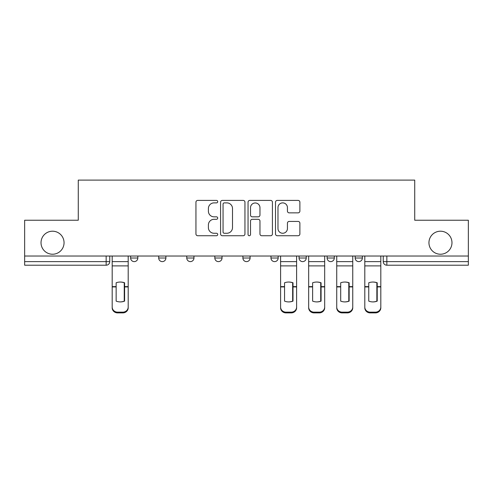 <?xml version="1.0" encoding="UTF-8"?>
<svg xmlns="http://www.w3.org/2000/svg" width="493" height="493" viewBox="0 0 493 493"><rect width="100%" height="100%" fill="white"/><g stroke="black" fill="none" stroke-linecap="round" stroke-linejoin="round"><path stroke-width="0.74" d="M217.715 201.649A1.239 1.239 0 0 0 216.476 200.411L197.711 200.411A1.769 1.769 0 0 0 195.943 202.179L195.943 233.965A1.769 1.769 0 0 0 197.711 235.734L216.476 235.734A1.239 1.239 0 0 0 217.715 234.495A1.239 1.239 0 0 0 216.476 233.263L214.048 233.263A5.651 5.651 0 0 1 208.397 227.606L208.397 224.962A5.651 5.651 0 0 1 214.048 219.305L216.476 219.305A1.239 1.239 0 0 0 217.715 218.072A1.239 1.239 0 0 0 216.476 216.834L214.048 216.834A5.651 5.651 0 0 1 208.397 211.183L208.397 208.533A5.651 5.651 0 0 1 214.048 202.882L216.476 202.882A1.239 1.239 0 0 0 217.715 201.649M428.947 242.722A11.518 11.518 0 0 0 440.459 254.234A11.518 11.518 0 0 0 451.976 242.722A11.518 11.518 0 0 0 440.459 231.205A11.518 11.518 0 0 0 428.947 242.722M41.024 242.722A11.518 11.518 0 0 0 52.541 254.234A11.518 11.518 0 0 0 64.053 242.722A11.518 11.518 0 0 0 52.541 231.205A11.518 11.518 0 0 0 41.024 242.722M355.176 256.033L355.176 258.018L362.373 258.018A3.599 3.599 0 0 1 358.775 261.617A3.599 3.599 0 0 1 355.176 258.018L355.176 256.033M299.041 256.033L299.041 258.018L306.233 258.018A3.599 3.599 0 0 1 302.634 261.617A3.599 3.599 0 0 1 299.041 258.018L299.041 256.033M270.971 256.033L270.971 258.018L278.169 258.018A3.599 3.599 0 0 1 274.57 261.617A3.599 3.599 0 0 1 270.971 258.018L270.971 256.033M214.831 258.018L214.831 256.033L214.831 258.018A3.599 3.599 0 0 0 218.43 261.617A3.599 3.599 0 0 1 214.831 258.018L222.029 258.018A3.599 3.599 0 0 1 218.43 261.617M158.697 258.018L158.697 256.033L158.697 258.018A3.599 3.599 0 0 0 162.296 261.617A3.599 3.599 0 0 1 158.697 258.018L165.894 258.018A3.599 3.599 0 0 1 162.296 261.617A3.599 3.599 0 0 0 165.894 258.018L165.894 256.033L165.894 258.018M298.117 212.859A1.769 1.769 0 0 0 299.88 211.096L299.88 202.179A1.769 1.769 0 0 0 298.117 200.411L277.276 200.411A1.769 1.769 0 0 0 275.507 202.179L275.507 233.965A1.769 1.769 0 0 0 277.276 235.734L298.117 235.734A1.769 1.769 0 0 0 299.88 233.965L299.88 223.193A1.769 1.769 0 0 0 298.117 221.425L289.194 221.425A1.769 1.769 0 0 0 287.431 223.193L287.431 228.536A4.727 4.727 0 0 1 282.705 233.263A4.727 4.727 0 0 1 277.978 228.536L277.978 207.608A4.727 4.727 0 0 1 282.705 202.882A4.727 4.727 0 0 1 287.431 207.608L287.431 211.096A1.769 1.769 0 0 0 289.194 212.859L298.117 212.859M24.65 256.033L24.65 220.229L78.27 220.229L78.27 180.105L414.73 180.105L414.73 220.229L468.35 220.229L468.35 256.033L24.65 256.033L24.65 261.617L109.754 261.617L109.754 256.033L109.754 261.617A3.599 3.599 0 0 1 106.155 265.209L24.65 265.209L24.65 261.617M244.953 202.179A1.769 1.769 0 0 0 243.191 200.411L222.349 200.411A1.769 1.769 0 0 0 220.581 202.179L220.581 233.965A1.769 1.769 0 0 0 222.349 235.734L243.191 235.734A1.769 1.769 0 0 0 244.953 233.965L244.953 202.179M249.809 200.411L270.651 200.411A1.769 1.769 0 0 1 272.419 202.179L272.419 233.965A1.769 1.769 0 0 1 270.651 235.734L261.734 235.734A1.769 1.769 0 0 1 259.965 233.965L259.965 221.074A1.769 1.769 0 0 0 258.203 219.305L252.287 219.305A1.769 1.769 0 0 0 250.518 221.074L250.518 234.495A1.239 1.239 0 0 1 249.279 235.734A1.239 1.239 0 0 1 248.047 234.495L248.047 202.179A1.769 1.769 0 0 1 249.809 200.411M383.246 256.033L383.246 261.617L468.35 261.617L468.35 265.209L386.845 265.209A3.599 3.599 0 0 1 383.246 261.617M468.35 256.033L468.35 261.617M362.373 256.033L362.373 258.018M334.303 256.033L334.303 258.018A3.599 3.599 0 0 1 330.704 261.617A3.599 3.599 0 0 1 327.105 258.018L334.303 258.018L334.303 256.033M327.105 256.033L327.105 258.018M306.233 258.018L306.233 256.033L306.233 258.018A3.599 3.599 0 0 1 302.634 261.617M278.169 258.018L278.169 256.033L278.169 258.018A3.599 3.599 0 0 1 274.57 261.617M250.099 256.033L250.099 258.018A3.599 3.599 0 0 1 246.5 261.617A3.599 3.599 0 0 1 242.901 258.018A3.599 3.599 0 0 0 246.5 261.617A3.599 3.599 0 0 0 250.099 258.018L250.099 256.033M242.901 256.033L242.901 258.018L250.099 258.018M222.029 256.033L222.029 258.018M193.959 256.033L193.959 258.018A3.599 3.599 0 0 1 190.366 261.617A3.599 3.599 0 0 1 186.767 258.018L193.959 258.018M186.767 256.033L186.767 258.018M137.824 256.033L137.824 258.018A3.599 3.599 0 0 1 134.225 261.617A3.599 3.599 0 0 1 130.627 258.018A3.599 3.599 0 0 0 134.225 261.617A3.599 3.599 0 0 0 137.824 258.018L137.824 256.033M130.627 256.033L130.627 258.018L137.824 258.018M224.29 202.882A1.239 1.239 0 0 0 223.058 204.12L223.058 232.024A1.239 1.239 0 0 0 224.29 233.263L226.854 233.263A5.651 5.651 0 0 0 232.505 227.606L232.505 208.533A5.651 5.651 0 0 0 226.854 202.882L224.29 202.882M259.965 207.695A4.727 4.727 0 0 0 255.245 202.974A4.727 4.727 0 0 0 250.518 207.695L250.518 215.071A1.769 1.769 0 0 0 252.287 216.834L258.203 216.834A1.769 1.769 0 0 0 259.965 215.071L259.965 207.695M124.242 301.254L124.242 282.649M120.193 282.045A11.154 9.817 180 0 1 124.242 282.772M112.182 287.659L112.182 307.034A5.398 5.121 0 0 0 117.581 312.149L122.8 312.149A5.398 5.121 0 0 0 128.198 307.034L128.198 307.774A5.398 5.121 180 0 1 122.8 312.895L122.8 312.149M120.193 301.913A11.154 10.581 180 0 0 124.242 301.124M124.6 286.92L124.6 282.772A11.154 9.817 180 0 0 120.372 282.039A11.154 9.817 180 0 0 116.145 282.772L116.145 301.124A11.154 10.581 180 0 0 124.6 301.124L124.6 286.92L128.198 286.92L128.198 307.034M128.198 256.033L128.198 286.92M112.182 256.033L112.182 307.034M117.581 312.149L117.581 312.895L122.8 312.895M117.581 312.895A5.398 5.121 180 0 1 112.182 307.774M292.651 301.254L292.651 282.649M288.602 282.045A11.154 9.817 180 0 1 292.651 282.772M280.597 287.659L280.597 307.034A5.398 5.121 0 0 0 285.995 312.149L291.209 312.149A5.398 5.121 0 0 0 296.607 307.034L296.607 307.774A5.398 5.121 180 0 1 291.209 312.895L291.209 312.149M288.602 301.913A11.154 10.581 180 0 0 292.651 301.124M293.008 286.92L293.008 282.772A11.154 9.817 180 0 0 288.781 282.039A11.154 9.817 180 0 0 284.553 282.772L284.553 301.124A11.154 10.581 180 0 0 293.008 301.124L293.008 286.92L296.607 286.92L296.607 307.034M296.607 256.033L296.607 286.92M280.597 256.033L280.597 307.034M285.995 312.149L285.995 312.895L291.209 312.895M285.995 312.895A5.398 5.121 180 0 1 280.597 307.774M320.721 301.254L320.721 282.649M316.672 282.045A11.154 9.817 180 0 1 320.721 282.772M308.667 287.659L308.667 307.034A5.398 5.121 0 0 0 314.066 312.149L319.279 312.149A5.398 5.121 0 0 0 324.677 307.034L324.677 307.774A5.398 5.121 180 0 1 319.279 312.895L319.279 312.149M316.672 301.913A11.154 10.581 180 0 0 320.721 301.124M321.079 286.92L321.079 282.772A11.154 9.817 180 0 0 316.851 282.039A11.154 9.817 180 0 0 312.624 282.772L312.624 301.124A11.154 10.581 180 0 0 321.079 301.124L321.079 286.92L324.677 286.92L324.677 307.034M324.677 256.033L324.677 286.92M308.667 256.033L308.667 307.034M314.066 312.149L314.066 312.895L319.279 312.895M314.066 312.895A5.398 5.121 180 0 1 308.667 307.774M348.791 301.254L348.791 282.649M344.743 282.045A11.154 9.817 180 0 1 348.791 282.772M352.748 256.033L352.748 307.774A5.398 5.121 180 0 1 347.349 312.895L347.349 312.149A5.398 5.121 0 0 0 352.748 307.034L352.748 307.774M336.731 287.659L336.731 307.034A5.398 5.121 0 0 0 342.13 312.149L347.349 312.149M344.743 301.913A11.154 10.581 180 0 0 348.791 301.124M349.149 286.92L349.149 282.772A11.154 9.817 180 0 0 344.921 282.039A11.154 9.817 180 0 0 340.694 282.772L340.694 301.124A11.154 10.581 180 0 0 349.149 301.124L349.149 286.92L352.748 286.92M336.731 256.033L336.731 307.034M342.13 312.149L342.13 312.895L347.349 312.895M342.13 312.895A5.398 5.121 180 0 1 336.731 307.774M376.855 301.254L376.855 282.649M372.807 282.045A11.154 9.817 180 0 1 376.855 282.772M380.818 256.033L380.818 307.774A5.398 5.121 180 0 1 375.42 312.895L375.42 312.149A5.398 5.121 0 0 0 380.818 307.034L380.818 307.774M364.802 287.659L364.802 307.034A5.398 5.121 0 0 0 370.2 312.149L375.42 312.149M372.807 301.913A11.154 10.581 180 0 0 376.855 301.124M377.219 286.92L377.219 282.772A11.154 9.817 180 0 0 372.991 282.039A11.154 9.817 180 0 0 368.758 282.772L368.758 301.124A11.154 10.581 180 0 0 377.219 301.124L377.219 286.92L380.818 286.92M364.802 256.033L364.802 307.034M370.2 312.149L370.2 312.895L375.42 312.895M370.2 312.895A5.398 5.121 180 0 1 364.802 307.774M106.155 256.033L106.155 265.209M386.845 256.033L386.845 265.209M124.6 287.659L124.242 287.659M124.6 285.521L124.242 285.521M124.6 286.63L128.198 286.63M112.182 286.63L116.145 286.63M112.182 265.887L128.198 265.887M112.182 286.92L116.145 286.92M112.182 261.617L128.198 261.617M293.008 287.659L292.651 287.659M293.008 285.521L292.651 285.521M293.008 286.63L296.607 286.63M280.597 286.63L284.553 286.63M280.597 265.887L296.607 265.887M280.597 286.92L284.553 286.92M280.597 261.617L296.607 261.617M321.079 287.659L320.721 287.659M321.079 285.521L320.721 285.521M321.079 286.63L324.677 286.63M308.667 286.63L312.624 286.63M308.667 265.887L324.677 265.887M308.667 286.92L312.624 286.92M308.667 261.617L324.677 261.617M349.149 287.659L348.791 287.659M349.149 285.521L348.791 285.521M349.149 286.63L352.748 286.63M336.731 286.63L340.694 286.63M336.731 265.887L352.748 265.887M336.731 286.92L340.694 286.92M336.731 261.617L352.748 261.617M377.219 287.659L376.855 287.659M377.219 285.521L376.855 285.521M377.219 286.63L380.818 286.63M364.802 286.63L368.758 286.63M364.802 265.887L380.818 265.887M364.802 286.92L368.758 286.92M364.802 261.617L380.818 261.617"/></g></svg>
